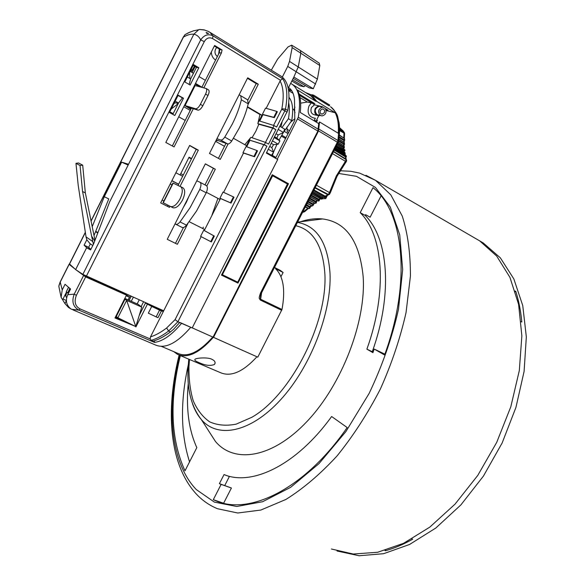 <?xml version="1.0" encoding="UTF-8"?>
<svg xmlns="http://www.w3.org/2000/svg" width="585" height="585" viewBox="0 0 585 585"><rect width="100%" height="100%" fill="white"/><g stroke="black" fill="none" stroke-linecap="round" stroke-linejoin="round"><path stroke-width="0.88" d="M373.091 352.177L372.279 351.709C393.178 293.633 388.286 237.854 365.179 215.426L365.566 214.666L370.137 217.21L381.047 195.924M224.735 485.557L229.349 476.556L224.048 474.574L219.39 483.663L231.411 488.022L221.13 484.38L213.306 499.678L215.616 500.687C249.254 515.809 304.895 489.009 347.176 427.54L331.629 416.513C296.734 465.009 252.025 486.42 224.048 474.574M188.268 364.857C180.165 401.581 180.597 433.909 189.562 461.858M384.879 354.152L374.195 349.055L384.579 354.985C411.796 281.224 403.606 211.507 372.996 187.661L360.206 212.655C383.182 235.031 387.906 290.906 366.89 349.165L372.923 352.638L374.195 349.055M223.624 503.224L231.411 488.022M180.355 355.585C169.233 401.237 170.776 439.657 184.984 470.83L196.823 447.627C188.728 429.895 185.884 408.374 188.297 383.058M478.727 240.325L483.195 242.921L500.358 257.853L513.849 278.935L522.756 305.604L526.332 336.901L524.094 371.424L515.933 407.431L502.142 442.977L483.437 476.073L460.885 504.913L435.796 528.036L409.588 544.459L383.621 553.695L359.117 555.75L337.062 551.011M515.378 291.747L515.809 291.374C518.778 300.77 520.782 310.986 521.827 322.006L521.133 321.64M384.901 550.47L385.566 550.719C394.495 548.182 403.518 544.35 412.659 539.216L411.935 538.931M515.809 291.374L515.151 291.016M385.566 550.719L385.61 550.266M331.395 549.001L353.267 554.032L377.654 552.269L403.577 543.304L429.821 527.114L455.028 504.153L477.769 475.415L496.738 442.333L510.829 406.714L519.312 370.561L521.864 335.841L518.581 304.302L509.937 277.37L496.658 256.04L479.663 240.866L473.813 237.466M219.39 483.671L221.13 484.38M320.375 198.966L321.501 199.105L321.757 198.227L312.427 192.999M322.306 198.783L325.779 198.615L327.388 195.463M207.829 429.624L215.492 441.529C234.417 463.964 272.449 458.296 307.249 421.215C342.071 384.36 366.151 321.37 363.183 276.851C359.687 241.254 346.152 221.949 322.591 218.951C315.534 218.234 308.149 219.17 300.441 221.766M360.206 212.655L365.172 215.426M366.89 349.165L372.279 351.709M213.306 499.678L223.543 503.202M183.12 187.931L172.948 182.995L163.04 202.659L172.86 207.712C175.924 208.545 179.142 205.993 182.505 200.055C185.204 194.066 185.408 190.023 183.12 187.931L180.655 186.644M163.273 202.783L173.197 183.112M180.707 186.673C182.988 188.765 182.776 192.809 180.07 198.805C176.707 204.75 173.496 207.317 170.432 206.483M218.41 158.359L226 143.34M212.026 214.885L217.92 198.395M204.991 184.904L213.393 168.275L205.328 163.91M178.052 185.401L196.224 149.351L189.613 145.526M170.008 206.264L169.453 207.361L167.953 206.6L166.133 205.649L167.478 206.329L168.027 205.24M175.456 243.338L183.449 227.521M202.688 228.494L203.383 227.112M172.809 114.375L178.513 103.026L175.178 101.132M187.317 77.001L190.63 78.931L196.45 67.363L193.145 65.403M206.922 33.52L208.596 33.433L206.11 32.475L206.922 33.52M247.879 100.05L256.201 83.589L247.44 78.295M201.869 87.304L219.178 52.928L219.894 49.432L214.329 46.039M172.334 145.972L191.39 108.123M190.249 110.382L183.778 106.755M178.206 103.633L171.193 109.066M189.598 72.452L189.906 78.514M195.514 83.428L201.913 87.216M256.201 83.589L258.299 84.189L247.696 77.79L209.481 153.46L220.282 159.383L228.07 143.976M252.025 137.724L255.857 131.223L258.826 124.232L257.839 123.662L259.93 114.506L247.382 107.143M244.852 144.714L250.914 137.336L265.524 142.418L268.522 144.129L275.886 129.614L272.895 127.866L274.065 125.563L259.089 120.854L261.934 115.23L247.492 106.755M179.624 322.54L173.613 329.267L170.52 331.856C164.378 336.499 158.572 339.592 153.095 341.143L151.215 340.338C156.678 338.766 162.476 335.658 168.612 331.022L177.898 321.772L192.202 327.936L277.721 159.493L266.358 153.058L287.718 110.426C290.621 92.737 288.442 81.344 281.173 76.247L279.637 75.304M282.306 77.147L287.74 66.412L289.517 61.41L292.156 47.604L291.681 45.169L300.222 50.412M271.294 70.163L277.546 59.217L288.003 46.939L291.681 45.169M195.112 66.566L192.129 72.511M159.551 310.145L151.742 306.423L148.327 313.172L156.144 316.873L159.551 310.145L163.303 311.578L201.181 236.669M163.486 311.118L145.46 303.067L151.742 306.423M318.752 115.757L316.573 120.042L317.406 120.261L316.419 122.206M305.545 92.547L311.447 94.924L316.77 101.395L335.198 112.722L326.123 110.514M335.198 112.722C337.823 117.943 338.839 124.78 338.247 133.241L319.527 121.943L318.613 130.031L318.05 129.877L318.693 123.574L319.527 121.943M339.571 128.802L343.183 131.003L339.541 127.647L343.366 131.128M302.737 212.011L303.403 211.843L302.957 211.58M304.639 211.704L303.403 211.843L304.017 211.339L303.293 210.922M305.465 206.666L308.624 208.362L305.253 207.068M308.704 208.406L307.593 208.34L304.017 211.339L304.726 211.616L307.103 209.576M309.173 208.531L308.624 208.362L309.377 208.414L309.472 207.273L306.101 205.401M309.275 208.552L310.013 207.792L309.472 207.273L309.882 206.571L306.46 204.706M307.242 203.178L311.842 205.671L309.882 206.571L311.176 206.373M311.98 205.737L307.067 203.521M312.514 205.847L311.842 205.671L312.719 205.73L312.814 204.728L307.856 201.964L312.814 204.728L313.033 203.909L308.207 201.277M314.862 203.119L308.77 200.172M314.569 202.966L313.033 203.909L314.123 203.807M314.686 203.024L308.917 199.887L314.701 203.032L315.695 203.134L315.754 202.249L309.494 198.754M315.644 203.251L316.244 202.578L315.805 201.372L309.831 198.088M317.348 200.56L310.372 197.028M316.829 200.575L315.805 201.372L317.611 200.721L316.829 200.575M317.655 200.714L310.489 196.801L317.655 200.714M319.673 199.397L319.198 200.355L311.03 195.741M320.478 198.622L318.854 199.251L318.569 200.911L317.757 200.779M320.704 198.79L318.854 199.251L311.344 195.119M320.77 198.783L311.871 194.096M320.909 198.856L311.959 193.927L321.545 199.119M322.803 197.876L322.276 198.556L321.757 198.227L322.138 197.65L312.712 192.443M323.644 197.291L313.165 191.551M323.351 197.13L322.138 197.65L323.798 197.379M323.805 197.306L324.792 197.628L324.946 196.896L313.677 190.549M324.697 197.642L325.377 197.203L324.946 196.896L325.187 196.158L313.977 189.957M315.008 187.931L327.834 194.768L325.187 196.158L328.499 194.9M329.465 194.374L327.834 194.768L328.361 194.454L315.198 187.566M330.547 192.333L329.421 194.403L328.361 194.454L329.465 192.56L316.412 185.182M337.004 176.363L345.472 162.857L345.384 161.336L336.338 175.902L329.465 192.56L330.62 192.165M329.494 192.48L330.649 191.99L336.982 176.414M344.433 132.722L343.183 131.003L344.609 133.57M344.411 136.305L344.587 133.76L344.031 133.146L343.856 135.881L343.797 137.68L344.338 138.389M344.302 140.941L344.353 139.881L343.775 140.466L344.302 141.431M344.353 139.881L344.521 138.506L339.315 135.289L344.375 138.411L344.36 139.354L344.119 139.705L339.168 136.729M344.711 140.144L344.433 138.462M339.344 134.945L344.207 138.309M339.571 130.55L344.031 133.146L344.06 132.459L339.578 129.899M339.066 137.585L343.775 140.466L344.302 142.513M343.783 140.97L344.287 142.426M344.075 145.241L343.592 144.137L343.907 145.848M338.269 142.213L343.819 145.789M344.104 145.979L344.141 148.056M344.068 145.943L343.358 147.559L343.87 149.073M344.06 145.936L338.218 142.36L344.17 146.016L344.331 147.837M338.554 141.058L343.592 144.137L344.214 142.455L344.441 144.349M344.148 142.418L338.854 139.157L344.148 142.418M338.898 138.886L343.995 142.323M337.428 143.947L343.358 147.559L343.688 148.963M344.879 152.48L345.07 153.197L344.514 153.848L345.128 155.032M345.091 154.462L344.923 153.541M344.594 152.429L344.821 153.445L335.439 147.844M345.793 162.44L346.437 161.314L346.152 159.683L345.384 161.336M346.225 156.019L345.325 156.809L346.152 159.683L333.457 151.734M346.664 160.743L346.057 159.105L333.618 151.427M346.364 159.383L345.325 156.809L334.284 150.111M334.54 149.614L345.735 156.305L346.181 155.873L345.311 155.317M335.154 148.4L344.543 154.096L344.784 154.82M346.218 155.822L345.984 157.497M345.413 156.656L345.911 157.774M332.492 153.628L345.428 161.277L345.662 162.681M336.492 145.775L344.148 150.33L343.673 150.879L343.885 151.873M344.192 151.559L344.697 150.659L344.148 150.33L344.784 149.811L344.697 150.659L344.982 150.279L344.411 149.402L344.733 149.716M344.046 149.248L336.967 144.853M336.982 144.817L343.41 148.787M336.207 146.345L343.673 150.879L344.28 152.115M308.814 208.45L309.597 208.37L310.54 206.856M311.344 206.242L310.518 206.095M311.907 205.701L312.558 205.905L313.311 205.181L312.814 204.728M312.646 205.876L313.911 204.019M314.788 203.083L314.116 202.922M314.715 203.046L315.081 203.17M315.549 203.317L316.734 201.452M321.604 199.032L322.276 198.556L321.918 199.083M318.957 200.926L318.467 201.043L319.198 200.355L318.547 200.962M318.386 200.933L317.765 200.787M325.911 196.64L324.792 197.628M326.328 196.136L325.114 196.289M294.884 118.711L290.379 122.367M314.862 121.27L315.227 120.547L314.306 120.298L315.366 118.214L314.869 118.236C308.778 116.985 306.818 112.89 308.997 105.936L311.359 102.982L307.293 102.024L300.639 103.172M294.957 107.099L293.977 109.775L295.037 112.722M307.293 102.024L300.017 97.585M293.063 93.337L288.602 90.609M310.986 102.36L314.84 103.647L299.132 94.024M310.642 102.156L299.505 95.311M291.769 90.792L288.5 89.958M316.77 101.395L315.527 101.103L310.854 95.816L309.377 94.909M318.693 123.574L300.273 112.481C301.304 102.894 300.354 95.399 297.429 89.988L315.527 101.103M275.542 158.257L294.811 120.298L294.504 99.852C293.955 94.105 292.112 90.083 288.983 87.801L288.471 87.691M291.623 90.565L288.31 88.927M325.94 109.702L327.98 110.192L322.211 106.653L314.65 104.847L311.673 102.836M317.297 120.481L316.573 120.042M314.518 104.781L311.469 107.443C310.138 111.772 311.374 114.272 315.191 114.952L316.931 115.333M261.612 292.712L260.625 299.235L281.999 309.487L257.788 357.157L192.238 327.871M261.341 293.246L260.603 295.125L260.332 300.061C259.279 298.021 258.336 299.381 260.559 292.895L261.356 293.224L338.028 142.769L337.355 142.192L337.94 140.502L339.029 128.115C338.781 117.739 335.951 110.602 330.532 106.697C339.271 115.121 337.099 116.503 339.081 122.704C339.878 128.137 339.695 134.301 338.532 141.197M280.917 276.771L283.111 272.471L275.535 268.669C283.403 276.332 285.553 289.941 281.999 309.487M283.111 272.471L280.193 270.328L274.482 267.455L280.193 270.328M280.061 270.263L279.652 270.058M290.657 83.37L292.076 84.247C299.059 89.147 301.136 100.152 298.299 117.271L318.064 129.102M277.261 159.237L298.299 117.271M183.222 37.199L183.441 37.074C187.375 34.851 190.849 33.901 193.854 34.215L198.651 29.762L199.587 29.469L203.975 29.85L208.406 31.422L209.803 32.241L213.035 35.868L212.545 38.537L280.478 80.255L282.701 78.763L213.035 35.868C208.202 33.594 204.085 34.946 200.684 39.934L82.865 274.372L75.64 269.605L69.439 263.923M287.103 112.159L284.858 110.814L285.473 109.081C287.93 95.494 287.008 85.388 282.701 78.763M250.27 138.265L249.364 140.049L264.354 144.722L266.921 146.191L177.898 321.772L175.083 319.629L263.762 144.685L266.921 146.191M264.354 144.722L265.524 142.418M273.539 125.395L281.685 109.315L284.858 110.814L276.625 127.055L274.065 125.563M233.481 138.294L246.526 145.658L249.364 140.049L263.762 144.685M266.16 108.327L280.478 80.255M262.387 114.338L265.517 108.145L276.771 111.399L273.773 117.314L262.387 114.338L262.95 114.667L259.718 121.051M258.299 84.189L248.091 104.379M246.687 146.776L249.934 140.371M242.951 152.729L246.073 146.55L256.939 150.535L253.948 156.436L242.951 152.729L243.514 153.043L223.624 192.333M219.923 198.213L223.039 192.063L233.437 196.904L230.461 202.783L219.923 198.213L220.494 198.52L220.004 199.485L206.432 192.355M187.931 223.375L177.372 244.274L167.237 239.323L205.357 163.844L215.309 169.226L206.819 186.008M204.289 230.519L214.322 236.091L211.353 241.949L200.604 236.369L203.712 230.234L204.289 230.519L204.779 229.554L189.218 221.708M82.865 274.372L163.661 310.774M167.953 206.6L160.678 202.915L189.664 145.424L198.322 150.155L180.056 186.352M198.834 67.75L190.14 85.037L184.823 81.959L193.54 64.613L198.834 67.75L196.45 67.363M174.82 115.494L169.467 112.503L178.162 95.201L183.493 98.243L174.82 115.494M193.313 108.715L174.081 146.915L165.818 142.447L214.615 45.469L222.059 50.01L221.43 52.891L203.836 87.823M257.839 123.662L272.895 127.866M265.473 142.396L272.712 128.122L275.886 129.614M272.712 128.122L258.826 124.232M259.93 114.506L261.934 115.23M221.43 52.891L219.178 52.928M219.894 49.432L222.059 50.01M177.877 103.45L175.617 102.748L173.994 103.494M194.469 66.185L191.719 71.034L190.637 70.397M191.719 71.034L190.198 71.26M169.533 112.364L170.805 113.256M170.644 112.269L170.359 112.825M191.163 69.344L192.253 69.988M215.587 60.05C212.896 58.251 211.47 55.568 211.317 52.021M191.207 69.257L192.531 70.039M216.735 47.502L215.609 49.038C214.388 52.116 214.98 54.595 217.379 56.496M90.682 249.722L86.602 247.784L90.587 249.912L93.607 243.908L109.695 201.803L193.854 34.208C196.86 34.815 199.134 36.723 200.684 39.934L204.304 41.615M94.719 240.991L91.633 236.164L93.41 244.289M92.51 241.4L86.039 236.888L86.821 239.777L84.116 245.195L86.66 247.66L75.64 269.605M94.017 235.521L108.759 198.922L104.291 196.714L92.211 226.651M104.291 196.714L121.643 162.147L128.539 164.275M86.039 236.888L78.207 185.306L75.962 163.317L78.566 162.988L82.697 165.167L85.337 192.896L94.989 240.289M194.915 148.597L189.854 145.658M180.114 174.966L189.072 157.204L191.58 158.557M95.713 231.309L97.944 232.552M128.13 165.08L121.643 162.147M171.456 113.614L171.807 112.92M191.39 158.937L188.882 157.584M91.084 221.108L183.441 37.074L184.999 34.647L190.352 31.941M199.587 29.469L204.845 30.054M66.624 297.845L65.747 295.966L66.748 292.134M117.87 290.745L118.068 290.35M90.763 249.561L86.66 247.66M90.843 249.4L88.657 247.301L84.116 245.195M90.382 243.865L88.657 247.301M86.821 239.777L89.988 243.587M91.633 236.164L82.551 191.529L80.057 165.496L75.962 163.317M80.057 165.496L82.697 165.167M82.551 191.529L85.337 192.896M95.26 239.579L94.77 239.214M95.267 239.565L94.763 239.185M97.739 233.093L95.582 231.638M126.177 295.754L129.439 297.209L125.439 294.35M68.343 293.458L66.251 291.798L68.474 287.389L68.854 287.557M68.474 287.389L69.725 288.295M70.076 288.595L70.551 289.056M69.878 288.427L67.699 292.771M135.822 326.62L141.753 307.11L126.638 300.397L117.87 317.765L135.822 326.62L126.638 300.397L125.058 299.162L116.32 316.47L115.837 316.258M125.058 299.162L124.568 298.942M117.87 317.765L116.32 316.47M124.832 298.423L138.199 304.368L141.753 307.11M115.786 316.353L116.62 316.719M139.237 299.834L137.175 303.915M123.069 320.331L115.442 317.026M126.704 322.123L115.355 317.209M143.574 301.772L141.117 306.62M131.274 301.29L133.343 297.195M129.153 300.346L131.23 296.244M145.606 303.132L145.789 302.767M161.416 346.378L177.964 353.435C187.734 357.611 199.339 352.133 212.779 337.018L243.309 350.707M192.231 327.878L204.34 333.26M180.195 322.584L190.483 327.169M179.076 355.044L220.494 372.674C230.995 377.135 243.141 371.833 256.925 356.77M329.026 105.761L311.447 94.924M313.231 96.02L313.662 95.165L312.302 94.799L312.054 95.296M312.302 94.799L311.286 94.814M329.275 105.9L329.699 105.066L313.662 95.165M297.685 119.004L317.816 131.025L317.384 132.027L317.911 132.173L213.503 337.428M317.911 132.173L318.613 130.031M317.816 131.025L318.05 129.877M317.384 132.027L213.05 337.143M221.452 275.125L272.237 174.725L288.5 183.741L237.971 283.103L221.452 275.125L272.398 174.791M272.632 175.763L287.615 184.085L237.729 282.182L222.358 274.753L272.632 175.763M272.617 175.785L287.615 184.085M287.447 184.019L237.729 282.182M237.576 282.094L222.366 274.738M127.793 295.944L128.305 294.935M128.152 299.9L130.221 295.791M64.825 295.41L65.659 295.776M76.313 270.051L85.651 276.924L126.484 295.147L124.722 293.802L86.865 276.902L85.293 275.652M58.8 286.314L60.226 282.109L69.14 264.347L74.661 268.742M69.14 264.347L69.893 264.5M139.245 315.359L145.46 303.067M115.26 317.392L130.002 323.754M126.484 295.147L114.974 317.962L134.894 326.167M135.888 326.971L147.281 304.427M163.303 311.578L150.484 336.894L150.169 338.92L151.215 340.338M85.651 276.924L76.401 295.337C73.944 301.75 75.165 306.277 80.043 308.917L150.169 338.92M233.437 196.904L234.022 197.211L231.046 203.09L220.494 198.52M256.939 150.535L257.51 150.864L254.526 156.758L243.514 153.043M214.322 236.091L213.73 235.792L210.761 241.656M203.712 230.234L213.73 235.792M213.393 168.275L215.309 169.226M167.478 206.329L169.453 207.361M198.322 150.155L196.224 149.351M194.98 148.458L196.838 149.343L194.893 148.627M231.046 203.09L230.461 202.783M254.526 156.758L253.948 156.436M181.599 323.293C171.99 334.832 162.966 341.209 154.535 342.415L154.323 340.77M72.862 309.831L155.442 344.982C165.211 349.135 176.97 343.256 190.725 327.344M213.269 337.362C199.5 352.989 187.602 358.663 177.569 354.4L173.811 351.665M211.77 359.234C214.922 360.711 215.806 362.466 214.432 364.484C210.344 366.13 205.159 365.479 198.863 362.539C195.368 361.135 194.132 360.009 195.163 359.175C196.926 357.808 208.092 357.208 211.77 359.234M70.573 289.019L67.721 294.701C65.359 300.339 66.259 304.931 70.419 308.5L68.489 307.491L64.928 303.535L61.103 297.275L62.237 289.904L65.052 284.303L70.573 289.019M83.472 275.747L74.222 294.145C71.502 301.516 73.066 306.847 78.916 310.138L80.043 308.917M66.397 300.602L64.928 303.535M66.39 300.5L62.997 299.037L66.536 291.995M156.144 316.873L157.987 317.692L161.394 310.964M239.104 94.799L240.749 95.728L241.342 99.779C239.462 107.713 236.413 115.888 232.179 124.312L224.772 137.109L231.726 141.029C230.197 143.201 228.83 144.159 227.623 143.91L217.993 140.517L215.88 140.788M231.726 141.029L239.119 128.29C243.338 119.903 246.365 111.75 248.215 103.837L247.601 99.794L247.111 99.501M224.772 137.109C223.243 139.288 221.876 140.261 220.677 140.02L216.933 138.711M225.254 122.228L230.79 111.267M216.318 139.925L217.993 140.517M267.689 153.811L271.484 155.303L273.539 152.232L271.82 147.625L273.553 144.649L278.219 144.188L279.893 140.861L276.866 138.053L278.197 134.952L283.476 132.473L284.654 129.131L279.908 126.338M280.932 126.938L282.072 122.075M319.234 63.143L319.805 65.505L317.392 79.129L313.289 88.737L293.853 77.074L288.178 88.269M283.476 132.473L278.328 129.453M278.197 134.952L276.135 133.782M293.853 77.074L298.277 66.836L300.858 53.023L300.368 50.507L319.322 63.209M292.449 79.845L303.944 86.69L299.951 85.819L291.842 81.044M313.289 88.737L309.173 87.838L293.202 78.361M303.944 86.69L305.443 85.629M274.628 136.751L276.866 138.053M274.219 137.563L279.893 140.861M272.522 140.905L278.219 144.188M273.553 144.649L271.279 143.362M269.729 146.411L271.82 147.625M268.296 149.241L273.539 152.232M266.621 152.539L271.484 155.303M267.762 153.709L266.416 152.948M170.25 183.939L172.012 184.853M170.22 183.99L171.99 184.904M162.103 200.092L163.873 200.991L162.103 200.085M178.652 184.187L171.895 180.663M171.851 180.75L178.6 184.275M196.787 180.823L200.019 182.271C201.342 183.434 201.262 185.825 199.785 189.423L190.081 207.668L180.026 221.912C178.301 223.953 176.845 224.713 175.661 224.201L175.047 223.865M183.354 174.871L180.743 173.716M183.339 207.441L186.374 202.249L188.758 196.721M175.756 224.252L182.125 227.426C183.324 227.945 184.787 227.192 186.513 225.159L196.56 210.98L206.234 192.816C207.704 189.226 207.77 186.842 206.439 185.672L200.019 182.271L206.439 185.672M128.093 299.871L129.439 297.209M183.493 98.243L182.425 97.914L178.513 103.026M182.425 97.914L178.052 95.421M190.63 78.931L189.145 84.467M218.6 54.069L219.353 49.103M219.858 49.528L219.068 53.147M288.771 103.143C289.626 107.179 289.517 112.371 288.442 118.711L291.718 120.664L283.615 132.108M281.955 127.545L288.442 118.711M276.946 144.312L273.531 152.217M273.509 152.275L272.054 156.283M283.411 132.437L279.06 140.086M289.063 97.417C292.639 101.878 293.524 109.629 291.718 120.664M284.142 131.259L288.054 133.607M288.646 132.444L287.22 131.64L286.972 127.011M285.992 137.665L281.773 135.172M199.873 86.777L195.214 84.028M208.421 89.827L208.545 89.893C209.467 90.821 209.284 92.693 207.982 95.494L202.827 105.731C201.116 108.795 199.5 110.265 197.964 110.148L187.419 106.916L190.893 109.095M272.354 155.398L275.952 157.445M285.546 138.535L281.268 136.042M275.842 157.665L272.274 155.639M190.776 109.329L184.721 105.475L195.544 108.766C197.072 108.883 198.688 107.406 200.392 104.335L202.827 105.731M184.721 105.475L194.783 85.476L206.125 88.481C207.046 89.41 206.856 91.275 205.562 94.083L200.392 104.335M276.771 111.399L277.341 111.735L274.343 117.651L262.95 114.667M274.343 117.651L273.773 117.314M315.703 121.775L316.127 120.941L315.227 120.547M316.28 122.119L316.595 121.219L316.171 122.053M316.127 120.941L316.595 121.219M320.185 115.457L318.869 115.75C315.139 115.091 313.926 112.642 315.235 108.393L318.401 105.746M321.816 106.558L322.291 107.04M320.843 106.697L319.213 106.302C314.891 108.115 314.16 110.887 317.026 114.616L320.47 115.53M325.406 108.613C326.854 112.444 325.728 114.887 322.035 115.925L320.331 115.45C317.458 111.706 318.196 108.92 322.54 107.099L322.964 107.113M320.368 110.324C319.688 112.466 320.287 113.746 322.167 114.148L324.287 112.708C324.967 110.55 324.361 109.271 322.467 108.883L320.368 110.324M338.561 173.438L356.426 176.304L375.453 187.441L390.312 207.09L399.738 234.848L402.67 269.575L398.48 309.363C392.118 337.64 382.334 365.654 369.135 393.405L345.859 431.628L319.022 463.598L290.628 487.342L262.643 501.718L236.779 506.486L214.373 502.113L196.341 489.608C170.44 462.793 166.133 409.164 179.632 355.278M179.127 355.066C165.416 410.041 168.97 464.497 196.45 494.164C202.395 500.519 209.415 505.374 217.496 508.731L237.729 513.001L260.822 510.054L285.868 499.473C303.205 488.658 320.266 474.142 337.048 455.942C353.238 435.891 367.694 413.558 380.411 388.937C391.738 363.585 400.286 338.123 406.048 312.551L410.421 276.149C410.494 253.422 407.782 233.4 402.268 216.099L390.817 194.871L375.519 180.326L365.954 175.295M297.436 222.417C316.931 225.744 327.797 242.731 330.02 273.378C331.761 312.383 310.555 367.183 280.537 399.847C250.534 432.695 217.759 438.801 201.415 419.657C197.664 415.343 194.703 410.041 192.531 403.76M295.761 225.7C313.326 229.868 323.044 246.124 324.909 274.467C327.373 323.644 290.54 395.336 251.835 417.288L236.172 424.14C226.256 426.085 217.408 425.31 209.627 421.829C202.644 416.915 197.167 409.88 193.211 400.71C190.176 390.568 188.758 379.138 188.948 366.422L189.474 359.468M315.827 188.363L316.229 188.129L315.213 187.536M336.975 176.407L336.338 175.902M343.856 135.881L344.397 136.51L344.338 138.118M343.965 147.062L337.742 143.332M344.053 143.581L338.671 140.341M344.514 153.848L345.04 154.703M307.213 209.488L306.489 209.233M321.991 197.715L322.942 197.788M292.639 108.971L293.977 109.775M280.054 80.891C283.498 87.348 284.098 96.649 281.86 108.795L285.473 109.081L287.718 110.426M212.545 38.537C209.174 37.023 206.417 38.054 204.289 41.637L86.39 276.157M281.685 109.315L281.868 108.803M258.182 122.638L259.089 120.854M85.373 232.486L69.491 264.135M318.686 128.971L337.94 140.502L338.474 141.563L338.057 142.703M260.559 292.895L337.355 142.192L318.445 130.886M281.714 310.306L260.332 300.061M318.628 129.87L318.057 129.716M318.818 127.588L318.196 127.42M204.779 229.554L220.004 199.485M175.083 319.629L166.63 328.002C160.963 332.317 155.581 335.278 150.484 336.894M170.52 331.856L168.612 331.022L166.63 328.002M154.535 342.415L78.916 310.138L71.553 309.275L68.489 307.491M62.237 289.904L60.189 281.97M76.401 295.337L74.222 294.145L67.721 294.701M240.669 95.684L247.521 99.742M248.215 103.837L241.342 99.779M227.623 143.91L220.677 140.02M315.666 84.057L287.74 66.412M317.392 79.129L289.517 61.41M319.805 65.505L292.156 47.604M199.785 189.423L206.234 192.816M186.513 225.159L180.026 221.912M188.896 107.355L188.662 107.83M197.964 110.148L195.544 108.766M207.982 95.494L205.562 94.083M195.127 85.534L185.05 105.549M480.417 241.364L483.195 242.921M340.104 170.761L350.715 171.273L359.599 173.094L375.519 180.326L479.663 240.866M230.241 487.554L220.018 483.934M221.13 502.581L215.616 500.687M188.787 359.175L188.107 367.387C186.834 389.215 191.273 406.641 201.415 419.657L215.492 441.529M297.582 222.132L322.591 218.951M190.154 71.348L193.467 73.3M198.98 76.547L205.386 80.328M314.65 203.01L308.917 199.887M313.18 191.529L324.046 197.518M344.068 145.255L344.009 145.906M344.199 142.447L344.558 144.181M344.126 144.89L344.426 144.356M344.931 152.51L345.267 154.199M344.85 152.466L335.87 146.996M345.83 155.464L334.934 148.839M346.386 156.341L346.188 157.109M346.393 156.224L346.261 155.829M344.931 150.484L344.631 151.003M303.834 212.084L302.613 212.253M308.222 208.669L307.213 209.481M311.352 206.234L311.746 205.927M314.832 203.127L314.13 203.792M315.586 203.317L316.002 203.192M322.159 198.922L322.51 198.461M319.176 200.677L319.381 200.238M324.09 197.547L324.726 197.752M324.741 197.752L325.165 197.65M326.152 196.282L325.896 196.692M325.326 197.518L325.735 197.013M316.236 202.929L316.434 202.461M292.142 84.291L310.854 95.816M209.803 32.241L281.173 76.255M170.615 112.247L173.16 113.673M178.725 116.795L185.196 120.415M91.041 220.889L183.288 37.067L184.999 34.647L188.728 32.658L193.452 30.837L198.651 29.762M92.774 245.554L89.483 243.228M65.747 295.966L65.198 294.664M214.432 364.484L215.156 363.058M58.968 285.473L60.153 282.036L69.067 264.274M61.103 297.275L58.814 286.284M215.594 141.351L224.494 146.316M240.749 95.728L247.601 99.794M175.873 172.78L182.644 176.268M85.337 232.245L69.388 264.025M289.509 130.74L287.096 129.322M195.2 84.05L199.785 86.755M208.545 89.893L206.125 88.481M319.213 106.302L322.54 107.099M321.223 113.914L322.167 114.148"/></g></svg>
